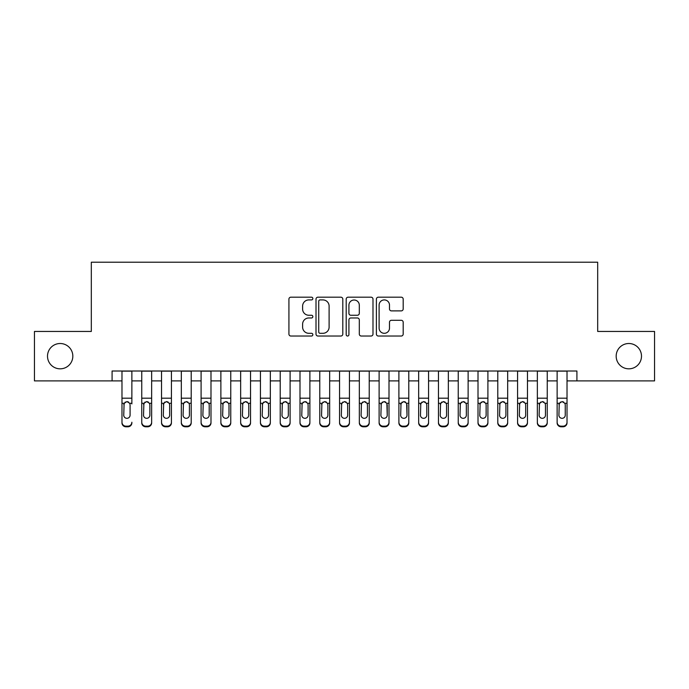 <?xml version="1.0" encoding="UTF-8"?>
<svg xmlns="http://www.w3.org/2000/svg" width="689" height="689" viewBox="0 0 689 689"><rect width="100%" height="100%" fill="white"/><g stroke="black" fill="none" stroke-linecap="round" stroke-linejoin="round"><path stroke-width="1.03" d="M312.849 298.552A1.361 1.361 0 0 0 311.497 297.192L290.861 297.192A1.938 1.938 0 0 0 288.924 299.138L288.924 334.087A1.938 1.938 0 0 0 290.861 336.025L311.497 336.025A1.361 1.361 0 0 0 312.849 334.665A1.361 1.361 0 0 0 311.497 333.304L308.827 333.304A6.21 6.21 0 0 1 302.609 327.094L302.609 324.183A6.21 6.21 0 0 1 308.827 317.974L311.497 317.974A1.361 1.361 0 0 0 312.849 316.613A1.361 1.361 0 0 0 311.497 315.252L308.827 315.252A6.21 6.21 0 0 1 302.609 309.042L302.609 306.123A6.21 6.21 0 0 1 308.827 299.913L311.497 299.913A1.361 1.361 0 0 0 312.849 298.552M616.173 356.17A12.66 12.66 0 0 0 628.833 368.83A12.66 12.66 0 0 0 641.493 356.17A12.66 12.66 0 0 0 628.833 343.51A12.66 12.66 0 0 0 616.173 356.17M47.507 356.17A12.66 12.66 0 0 0 60.167 368.83A12.66 12.66 0 0 0 72.827 356.17A12.66 12.66 0 0 0 60.167 343.51A12.66 12.66 0 0 0 47.507 356.17M401.239 310.885A1.938 1.938 0 0 0 403.186 308.939L403.186 299.138A1.938 1.938 0 0 0 401.239 297.192L378.33 297.192A1.938 1.938 0 0 0 376.392 299.138L376.392 334.087A1.938 1.938 0 0 0 378.33 336.025L401.239 336.025A1.938 1.938 0 0 0 403.186 334.087L403.186 322.237A1.938 1.938 0 0 0 401.239 320.299L391.438 320.299A1.938 1.938 0 0 0 389.492 322.237L389.492 328.11A5.193 5.193 0 0 1 384.298 333.304A5.193 5.193 0 0 1 379.105 328.11L379.105 305.106A5.193 5.193 0 0 1 384.298 299.913A5.193 5.193 0 0 1 389.492 305.106L389.492 308.939A1.938 1.938 0 0 0 391.438 310.885L401.239 310.885M112.083 380.896L34.45 380.896L34.45 331.443L91.318 331.443L91.318 262.216L597.682 262.216L597.682 331.443L654.55 331.443L654.55 380.896L576.917 380.896L576.917 371.009L112.083 371.009L112.083 380.896L121.979 380.896M342.803 299.138A1.938 1.938 0 0 0 340.857 297.192L317.948 297.192A1.938 1.938 0 0 0 316.01 299.138L316.01 334.087A1.938 1.938 0 0 0 317.948 336.025L340.857 336.025A1.938 1.938 0 0 0 342.803 334.087L342.803 299.138M348.143 297.192L371.052 297.192A1.938 1.938 0 0 1 372.99 299.138L372.99 334.087A1.938 1.938 0 0 1 371.052 336.025L361.243 336.025A1.938 1.938 0 0 1 359.305 334.087L359.305 319.911A1.938 1.938 0 0 0 357.358 317.974L350.856 317.974A1.938 1.938 0 0 0 348.918 319.911L348.918 334.665A1.361 1.361 0 0 1 347.557 336.025A1.361 1.361 0 0 1 346.197 334.665L346.197 299.138A1.938 1.938 0 0 1 348.143 297.192M131.866 380.896L141.753 380.896M151.649 380.896L161.536 380.896M171.423 380.896L181.319 380.896M191.206 380.896L201.093 380.896M210.989 380.896L220.876 380.896M230.763 380.896L240.659 380.896M250.546 380.896L260.433 380.896M270.329 380.896L280.216 380.896M290.103 380.896L299.999 380.896M309.886 380.896L319.774 380.896M329.669 380.896L339.556 380.896M349.444 380.896L359.331 380.896M369.226 380.896L379.114 380.896M389.001 380.896L398.897 380.896M408.784 380.896L418.671 380.896M428.567 380.896L438.454 380.896M448.341 380.896L458.237 380.896M468.124 380.896L478.011 380.896M487.907 380.896L497.794 380.896M507.681 380.896L517.577 380.896M527.464 380.896L537.351 380.896M547.247 380.896L557.134 380.896M567.021 380.896L576.917 380.896M320.084 299.913A1.361 1.361 0 0 0 318.723 301.274L318.723 331.952A1.361 1.361 0 0 0 320.084 333.304L322.9 333.304A6.21 6.21 0 0 0 329.109 327.094L329.109 306.123A6.21 6.21 0 0 0 322.9 299.913L320.084 299.913M359.305 305.201A5.193 5.193 0 0 0 354.112 300.008A5.193 5.193 0 0 0 348.918 305.201L348.918 313.306A1.938 1.938 0 0 0 350.856 315.252L357.358 315.252A1.938 1.938 0 0 0 359.305 313.306L359.305 305.201M121.979 403.918L121.979 422.236A3.953 3.927 -0 0 0 125.932 426.164L127.913 426.164A3.953 3.927 -0 0 0 131.866 422.236L131.866 422.857A3.953 3.927 180 0 1 127.913 426.784L127.913 426.164M131.866 403.918L131.866 371.009M130.083 415.174L130.083 404.753L130.083 415.174A3.161 3.144 180 0 1 126.922 418.318A3.161 3.144 180 0 0 130.083 415.174M123.753 415.794L123.753 415.174A3.161 3.144 180 0 0 126.922 418.318M125.269 402.04L123.753 404.512M128.576 402.04L126.922 401.575L129.739 403.298L130.083 404.762M121.979 371.009L121.979 422.857A3.953 3.927 180 0 0 125.932 426.784L127.913 426.784M121.979 403.298L124.106 403.298L123.753 415.174M124.106 403.298L126.922 401.575M141.753 403.918L141.753 422.857A3.953 3.927 180 0 0 145.715 426.784L147.687 426.784L147.687 426.164A3.953 3.927 0 0 0 151.649 422.236L151.649 422.857A3.953 3.927 180 0 1 147.687 426.784M149.866 415.174L149.866 404.753L149.866 415.174A3.161 3.144 180 0 1 146.697 418.318A3.161 3.144 180 0 0 149.866 415.174M143.536 415.794L143.536 415.174A3.161 3.144 180 0 0 146.697 418.318M145.052 402.04L143.536 404.512M148.35 402.04L146.697 401.575L149.513 403.298L149.866 404.762M161.536 403.918L161.536 422.857A3.953 3.927 180 0 0 165.489 426.784L167.47 426.784L167.47 426.164A3.953 3.927 0 0 0 171.423 422.236L171.423 422.857A3.953 3.927 180 0 1 167.47 426.784M169.649 415.174L169.649 404.753L169.649 415.174A3.161 3.144 180 0 1 166.48 418.318A3.161 3.144 180 0 0 169.649 415.174M163.319 415.794L163.319 415.174A3.161 3.144 180 0 0 166.48 418.318M164.826 402.04L163.319 404.512M168.133 402.04L166.48 401.575L169.296 403.298L169.649 404.762M181.319 403.918L181.319 422.857A3.953 3.927 180 0 0 185.272 426.784L187.253 426.784L187.253 426.164A3.953 3.927 0 0 0 191.206 422.236L191.206 422.857A3.953 3.927 180 0 1 187.253 426.784M189.423 415.174L189.423 404.753L189.423 415.174A3.161 3.144 180 0 1 186.263 418.318A3.161 3.144 180 0 0 189.423 415.174M183.093 415.794L183.093 415.174A3.161 3.144 180 0 0 186.263 418.318M184.609 402.04L183.093 404.512M187.916 402.04L186.263 401.575L189.079 403.298L189.423 404.762M201.093 403.918L201.093 422.857A3.953 3.927 180 0 0 205.055 426.784L207.027 426.784L207.027 426.164A3.953 3.927 0 0 0 210.989 422.236L210.989 422.857A3.953 3.927 180 0 1 207.027 426.784M209.206 415.174L209.206 404.753L209.206 415.174A3.161 3.144 180 0 1 206.037 418.318A3.161 3.144 180 0 0 209.206 415.174M202.876 415.794L202.876 415.174A3.161 3.144 180 0 0 206.037 418.318M204.392 402.04L202.876 404.512M207.69 402.04L206.037 401.575L208.853 403.298L209.206 404.762M151.649 371.009L151.649 422.857M141.753 371.009L141.753 422.236A3.953 3.927 0 0 0 145.715 426.164L147.687 426.164M145.715 426.164L145.715 426.784A3.953 3.927 180 0 1 141.753 422.857L141.753 422.236L141.753 422.857M141.753 403.298L143.889 403.298L143.536 415.174M143.889 403.298L146.697 401.575M171.423 371.009L171.423 422.857M161.536 371.009L161.536 422.236A3.953 3.927 0 0 0 165.489 426.164L167.47 426.164M165.489 426.164L165.489 426.784A3.953 3.927 180 0 1 161.536 422.857L161.536 422.236L161.536 422.857M161.536 403.298L163.663 403.298L163.319 415.174M163.663 403.298L166.48 401.575M191.206 371.009L191.206 422.857M181.319 371.009L181.319 422.236A3.953 3.927 0 0 0 185.272 426.164L187.253 426.164M185.272 426.164L185.272 426.784A3.953 3.927 180 0 1 181.319 422.857L181.319 422.236L181.319 422.857M181.319 403.298L183.446 403.298L183.093 415.174M183.446 403.298L186.263 401.575M210.989 371.009L210.989 422.857M201.093 371.009L201.093 422.236A3.953 3.927 0 0 0 205.055 426.164L207.027 426.164M205.055 426.164L205.055 426.784A3.953 3.927 180 0 1 201.093 422.857L201.093 422.236L201.093 422.857M201.093 403.298L203.229 403.298L202.876 415.174M203.229 403.298L206.037 401.575M220.876 403.918L220.876 422.857A3.953 3.927 180 0 0 224.829 426.784L226.81 426.784L226.81 426.164A3.953 3.927 0 0 0 230.763 422.236L230.763 422.857A3.953 3.927 180 0 1 226.81 426.784M228.989 415.174L228.989 404.753L228.989 415.174A3.161 3.144 180 0 1 225.82 418.318A3.161 3.144 180 0 0 228.989 415.174M222.659 415.794L222.659 415.174A3.161 3.144 180 0 0 225.82 418.318M224.166 402.04L222.659 404.512M227.473 402.04L225.82 401.575L228.636 403.298L228.989 404.762M230.763 371.009L230.763 422.857M220.876 371.009L220.876 422.236A3.953 3.927 0 0 0 224.829 426.164L226.81 426.164M224.829 426.164L224.829 426.784A3.953 3.927 180 0 1 220.876 422.857L220.876 422.236L220.876 422.857M220.876 403.298L223.003 403.298L222.659 415.174M223.003 403.298L225.82 401.575M240.659 403.918L240.659 422.857A3.953 3.927 180 0 0 244.612 426.784L246.593 426.784L246.593 426.164A3.953 3.927 0 0 0 250.546 422.236L250.546 422.857A3.953 3.927 180 0 1 246.593 426.784M248.763 415.174L248.763 404.753L248.763 415.174A3.161 3.144 180 0 1 245.603 418.318A3.161 3.144 180 0 0 248.763 415.174M242.433 415.794L242.433 415.174A3.161 3.144 180 0 0 245.603 418.318M243.949 402.04L242.433 404.512M247.248 402.04L245.603 401.575L248.419 403.298L248.763 404.762M250.546 371.009L250.546 422.857M240.659 371.009L240.659 422.236A3.953 3.927 0 0 0 244.612 426.164L246.593 426.164M244.612 426.164L244.612 426.784A3.953 3.927 180 0 1 240.659 422.857L240.659 422.236L240.659 422.857M240.659 403.298L242.786 403.298L242.433 415.174M242.786 403.298L245.603 401.575M260.433 403.918L260.433 422.857A3.953 3.927 180 0 0 264.395 426.784L266.367 426.784L266.367 426.164A3.953 3.927 0 0 0 270.329 422.236L270.329 422.857A3.953 3.927 180 0 1 266.367 426.784M268.546 415.174L268.546 404.753L268.546 415.174A3.161 3.144 180 0 1 265.377 418.318A3.161 3.144 180 0 0 268.546 415.174M262.216 415.794L262.216 415.174A3.161 3.144 180 0 0 265.377 418.318M263.732 402.04L262.216 404.512M267.031 402.04L265.377 401.575L268.193 403.298L268.546 404.762M270.329 371.009L270.329 422.857M260.433 371.009L260.433 422.236A3.953 3.927 0 0 0 264.395 426.164L266.367 426.164M264.395 426.164L264.395 426.784A3.953 3.927 180 0 1 260.433 422.857L260.433 422.236L260.433 422.857M260.433 403.298L262.569 403.298L262.216 415.174M262.569 403.298L265.377 401.575M280.216 403.918L280.216 422.857A3.953 3.927 180 0 0 284.169 426.784L286.15 426.784L286.15 426.164A3.953 3.927 0 0 0 290.103 422.236L290.103 422.857A3.953 3.927 180 0 1 286.15 426.784M288.329 415.174L288.329 404.753L288.329 415.174A3.161 3.144 180 0 1 285.16 418.318A3.161 3.144 180 0 0 288.329 415.174M281.999 415.794L281.999 415.174A3.161 3.144 180 0 0 285.16 418.318M283.506 402.04L281.999 404.512M286.813 402.04L285.16 401.575L287.976 403.298L288.329 404.762M290.103 371.009L290.103 422.857M280.216 371.009L280.216 422.236A3.953 3.927 0 0 0 284.169 426.164L286.15 426.164M284.169 426.164L284.169 426.784A3.953 3.927 180 0 1 280.216 422.857L280.216 422.236L280.216 422.857M280.216 403.298L282.344 403.298L281.999 415.174M282.344 403.298L285.16 401.575M299.999 403.918L299.999 422.857A3.953 3.927 180 0 0 303.952 426.784L305.933 426.784L305.933 426.164A3.953 3.927 0 0 0 309.886 422.236L309.886 422.857A3.953 3.927 180 0 1 305.933 426.784M308.104 415.174L308.104 404.753L308.104 415.174A3.161 3.144 180 0 1 304.943 418.318A3.161 3.144 180 0 0 308.104 415.174M301.773 415.794L301.773 415.174A3.161 3.144 180 0 0 304.943 418.318M303.289 402.04L301.773 404.512M306.588 402.04L304.943 401.575L307.75 403.298L308.104 404.762M309.886 371.009L309.886 422.857M299.999 371.009L299.999 422.236A3.953 3.927 0 0 0 303.952 426.164L305.933 426.164M303.952 426.164L303.952 426.784A3.953 3.927 180 0 1 299.999 422.857L299.999 422.236L299.999 422.857M299.999 403.298L302.127 403.298L301.773 415.174M302.127 403.298L304.943 401.575M319.774 403.918L319.774 422.857A3.953 3.927 180 0 0 323.735 426.784L325.708 426.784L325.708 426.164A3.953 3.927 0 0 0 329.669 422.236L329.669 422.857A3.953 3.927 180 0 1 325.708 426.784M327.886 415.174L327.886 404.753L327.886 415.174A3.161 3.144 180 0 1 324.717 418.318A3.161 3.144 180 0 0 327.886 415.174M321.556 415.794L321.556 415.174A3.161 3.144 180 0 0 324.717 418.318M323.072 402.04L321.556 404.512M326.371 402.04L324.717 401.575L327.533 403.298L327.886 404.762M329.669 371.009L329.669 422.857M319.774 371.009L319.774 422.236A3.953 3.927 0 0 0 323.735 426.164L325.708 426.164M323.735 426.164L323.735 426.784A3.953 3.927 180 0 1 319.774 422.857L319.774 422.236L319.774 422.857M319.774 403.298L321.909 403.298L321.556 415.174M321.909 403.298L324.717 401.575M339.556 403.918L339.556 422.857A3.953 3.927 180 0 0 343.51 426.784L345.49 426.784L345.49 426.164A3.953 3.927 0 0 0 349.444 422.236L349.444 422.857A3.953 3.927 180 0 1 345.49 426.784M347.661 415.174L347.661 404.753L347.661 415.174A3.161 3.144 180 0 1 344.5 418.318A3.161 3.144 180 0 0 347.661 415.174M341.339 415.794L341.339 415.174A3.161 3.144 180 0 0 344.5 418.318M342.846 402.04L341.339 404.512M346.154 402.04L344.5 401.575L347.316 403.298L347.661 404.762M349.444 371.009L349.444 422.857M339.556 371.009L339.556 422.236A3.953 3.927 0 0 0 343.51 426.164L345.49 426.164M343.51 426.164L343.51 426.784A3.953 3.927 180 0 1 339.556 422.857L339.556 422.236L339.556 422.857M339.556 403.298L341.684 403.298L341.339 415.174M341.684 403.298L344.5 401.575M359.331 403.918L359.331 422.857A3.953 3.927 180 0 0 363.292 426.784L365.265 426.784L365.265 426.164A3.953 3.927 0 0 0 369.226 422.236L369.226 422.857A3.953 3.927 180 0 1 365.265 426.784M367.444 415.174L367.444 404.753L367.444 415.174A3.161 3.144 180 0 1 364.283 418.318A3.161 3.144 180 0 0 367.444 415.174M361.114 415.794L361.114 415.174A3.161 3.144 180 0 0 364.283 418.318M362.629 402.04L361.114 404.512M365.928 402.04L364.283 401.575L367.091 403.298L367.444 404.762M369.226 371.009L369.226 422.857M359.331 371.009L359.331 422.236A3.953 3.927 0 0 0 363.292 426.164L365.265 426.164M363.292 426.164L363.292 426.784A3.953 3.927 180 0 1 359.331 422.857L359.331 422.236L359.331 422.857M359.331 403.298L361.467 403.298L361.114 415.174M361.467 403.298L364.283 401.575M389.001 371.009L389.001 422.857A3.953 3.927 180 0 1 385.048 426.784L385.048 426.164A3.953 3.927 0 0 0 389.001 422.236L389.001 422.857M379.114 371.009L379.114 422.236A3.953 3.927 0 0 0 383.067 426.164L385.048 426.164M383.067 426.164L383.067 426.784A3.953 3.927 180 0 1 379.114 422.857A3.953 3.927 180 0 0 383.067 426.784L385.048 426.784M386.873 403.298L387.227 415.174A3.161 3.144 180 0 1 384.057 418.318A3.161 3.144 180 0 1 380.896 415.174L381.25 403.298L384.057 401.575L386.873 403.298L389.001 403.298M379.114 422.857L379.114 403.918M408.784 371.009L408.784 422.857A3.953 3.927 180 0 1 404.831 426.784L404.831 426.164A3.953 3.927 0 0 0 408.784 422.236L408.784 422.857M398.897 371.009L398.897 422.236A3.953 3.927 0 0 0 402.85 426.164L404.831 426.164M402.85 426.164L402.85 426.784A3.953 3.927 180 0 1 398.897 422.857A3.953 3.927 180 0 0 402.85 426.784L404.831 426.784M406.656 403.298L407.001 415.174A3.161 3.144 180 0 1 403.84 418.318A3.161 3.144 180 0 1 400.671 415.174L401.024 403.298L403.84 401.575L406.656 403.298L408.784 403.298M398.897 422.857L398.897 403.918M384.057 418.318A3.161 3.144 180 0 0 387.227 415.174L387.227 404.753M380.896 415.794L380.896 415.174M382.412 402.04L380.896 404.512M385.711 402.04L384.057 401.575M403.84 418.318A3.161 3.144 180 0 0 407.001 415.174L407.001 404.753M400.671 415.794L400.671 415.174M402.187 402.04L400.671 404.512M405.494 402.04L403.84 401.575M418.671 403.918L418.671 422.857A3.953 3.927 180 0 0 422.633 426.784L424.605 426.784L424.605 426.164A3.953 3.927 0 0 0 428.567 422.236L428.567 422.857A3.953 3.927 180 0 1 424.605 426.784M426.784 415.174L426.784 404.753L426.784 415.174A3.161 3.144 180 0 1 423.623 418.318A3.161 3.144 180 0 0 426.784 415.174M420.454 415.794L420.454 415.174A3.161 3.144 180 0 0 423.623 418.318M421.969 402.04L420.454 404.512M425.268 402.04L423.623 401.575L426.431 403.298L426.784 404.762M428.567 371.009L428.567 422.857M418.671 371.009L418.671 422.236A3.953 3.927 0 0 0 422.633 426.164L424.605 426.164M422.633 426.164L422.633 426.784A3.953 3.927 180 0 1 418.671 422.857L418.671 422.236L418.671 422.857M418.671 403.298L420.807 403.298L420.454 415.174M420.807 403.298L423.623 401.575M438.454 403.918L438.454 422.857A3.953 3.927 180 0 0 442.407 426.784L444.388 426.784L444.388 426.164A3.953 3.927 0 0 0 448.341 422.236L448.341 422.857A3.953 3.927 180 0 1 444.388 426.784M446.567 415.174L446.567 404.753L446.567 415.174A3.161 3.144 180 0 1 443.397 418.318A3.161 3.144 180 0 0 446.567 415.174M440.237 415.794L440.237 415.174A3.161 3.144 180 0 0 443.397 418.318M441.752 402.04L440.237 404.512M445.051 402.04L443.397 401.575L446.214 403.298L446.567 404.762M448.341 371.009L448.341 422.857M438.454 371.009L438.454 422.236A3.953 3.927 0 0 0 442.407 426.164L444.388 426.164M442.407 426.164L442.407 426.784A3.953 3.927 180 0 1 438.454 422.857L438.454 422.236L438.454 422.857M438.454 403.298L440.581 403.298L440.237 415.174M440.581 403.298L443.397 401.575M458.237 403.918L458.237 422.857A3.953 3.927 180 0 0 462.19 426.784L464.171 426.784L464.171 426.164A3.953 3.927 0 0 0 468.124 422.236L468.124 422.857A3.953 3.927 180 0 1 464.171 426.784M466.341 415.174L466.341 404.753L466.341 415.174A3.161 3.144 180 0 1 463.18 418.318A3.161 3.144 180 0 0 466.341 415.174M460.011 415.794L460.011 415.174A3.161 3.144 180 0 0 463.18 418.318M461.527 402.04L460.011 404.512M464.834 402.04L463.18 401.575L465.997 403.298L466.341 404.762M468.124 371.009L468.124 422.857M458.237 371.009L458.237 422.236A3.953 3.927 0 0 0 462.19 426.164L464.171 426.164M462.19 426.164L462.19 426.784A3.953 3.927 180 0 1 458.237 422.857L458.237 422.236L458.237 422.857M458.237 403.298L460.364 403.298L460.011 415.174M460.364 403.298L463.18 401.575M478.011 403.918L478.011 422.857A3.953 3.927 180 0 0 481.973 426.784L483.945 426.784L483.945 426.164A3.953 3.927 0 0 0 487.907 422.236L487.907 422.857A3.953 3.927 180 0 1 483.945 426.784M486.124 415.174L486.124 404.753L486.124 415.174A3.161 3.144 180 0 1 482.963 418.318A3.161 3.144 180 0 0 486.124 415.174M479.794 415.794L479.794 415.174A3.161 3.144 180 0 0 482.963 418.318M481.31 402.04L479.794 404.512M484.608 402.04L482.963 401.575L485.771 403.298L486.124 404.762M487.907 371.009L487.907 422.857M478.011 371.009L478.011 422.236A3.953 3.927 0 0 0 481.973 426.164L483.945 426.164M481.973 426.164L481.973 426.784A3.953 3.927 180 0 1 478.011 422.857L478.011 422.236L478.011 422.857M478.011 403.298L480.147 403.298L479.794 415.174M480.147 403.298L482.963 401.575M497.794 403.918L497.794 422.857A3.953 3.927 180 0 0 501.747 426.784L503.728 426.784L503.728 426.164A3.953 3.927 0 0 0 507.681 422.236L507.681 422.857A3.953 3.927 180 0 1 503.728 426.784M505.907 415.174L505.907 404.753L505.907 415.174A3.161 3.144 180 0 1 502.737 418.318A3.161 3.144 180 0 0 505.907 415.174M499.577 415.794L499.577 415.174A3.161 3.144 180 0 0 502.737 418.318M501.084 402.04L499.577 404.512M504.391 402.04L502.737 401.575L505.554 403.298L505.907 404.762M507.681 371.009L507.681 422.857M497.794 371.009L497.794 422.236A3.953 3.927 0 0 0 501.747 426.164L503.728 426.164M501.747 426.164L501.747 426.784A3.953 3.927 180 0 1 497.794 422.857L497.794 422.236L497.794 422.857M497.794 403.298L499.921 403.298L499.577 415.174M499.921 403.298L502.737 401.575M517.577 403.918L517.577 422.857A3.953 3.927 180 0 0 521.53 426.784L523.511 426.784L523.511 426.164A3.953 3.927 0 0 0 527.464 422.236L527.464 422.857A3.953 3.927 180 0 1 523.511 426.784M525.681 415.174L525.681 404.753L525.681 415.174A3.161 3.144 180 0 1 522.52 418.318A3.161 3.144 180 0 0 525.681 415.174M519.351 415.794L519.351 415.174A3.161 3.144 180 0 0 522.52 418.318M520.867 402.04L519.351 404.512M524.174 402.04L522.52 401.575L525.337 403.298L525.681 404.762M527.464 371.009L527.464 422.857M517.577 371.009L517.577 422.236A3.953 3.927 0 0 0 521.53 426.164L523.511 426.164M521.53 426.164L521.53 426.784A3.953 3.927 180 0 1 517.577 422.857L517.577 422.236L517.577 422.857M517.577 403.298L519.704 403.298L519.351 415.174M519.704 403.298L522.52 401.575M537.351 403.918L537.351 422.857A3.953 3.927 180 0 0 541.313 426.784L543.285 426.784L543.285 426.164A3.953 3.927 0 0 0 547.247 422.236L547.247 422.857A3.953 3.927 180 0 1 543.285 426.784M545.464 415.174L545.464 404.753L545.464 415.174A3.161 3.144 180 0 1 542.303 418.318A3.161 3.144 180 0 0 545.464 415.174M539.134 415.794L539.134 415.174A3.161 3.144 180 0 0 542.303 418.318M540.65 402.04L539.134 404.512M543.948 402.04L542.303 401.575L545.111 403.298L545.464 404.762M547.247 371.009L547.247 422.857M537.351 371.009L537.351 422.236A3.953 3.927 0 0 0 541.313 426.164L543.285 426.164M541.313 426.164L541.313 426.784A3.953 3.927 180 0 1 537.351 422.857L537.351 422.236L537.351 422.857M537.351 403.298L539.487 403.298L539.134 415.174M539.487 403.298L542.303 401.575M557.134 403.918L557.134 422.857A3.953 3.927 180 0 0 561.087 426.784L563.068 426.784L563.068 426.164A3.953 3.927 0 0 0 567.021 422.236L567.021 422.857A3.953 3.927 180 0 1 563.068 426.784M565.247 415.174L565.247 404.753L565.247 415.174A3.161 3.144 180 0 1 562.078 418.318A3.161 3.144 180 0 0 565.247 415.174M558.917 415.794L558.917 415.174A3.161 3.144 180 0 0 562.078 418.318M560.424 402.04L558.917 404.512M563.731 402.04L562.078 401.575L564.894 403.298L565.247 404.762M567.021 371.009L567.021 422.857M557.134 371.009L557.134 422.236A3.953 3.927 0 0 0 561.087 426.164L563.068 426.164M561.087 426.164L561.087 426.784A3.953 3.927 180 0 1 557.134 422.857L557.134 422.236L557.134 422.857M557.134 403.298L559.261 403.298L558.917 415.174M559.261 403.298L562.078 401.575M129.739 403.298L131.866 403.298M121.979 398.182L131.866 398.182M121.979 371.147L131.866 371.147M125.932 426.164L125.932 426.784M149.513 403.298L151.649 403.298M141.753 398.182L151.649 398.182M141.753 371.147L151.649 371.147M169.296 403.298L171.423 403.298M161.536 398.182L171.423 398.182M161.536 371.147L171.423 371.147M189.079 403.298L191.206 403.298M181.319 398.182L191.206 398.182M181.319 371.147L191.206 371.147M208.853 403.298L210.989 403.298M201.093 398.182L210.989 398.182M201.093 371.147L210.989 371.147M228.636 403.298L230.763 403.298M220.876 398.182L230.763 398.182M220.876 371.147L230.763 371.147M248.419 403.298L250.546 403.298M240.659 398.182L250.546 398.182M240.659 371.147L250.546 371.147M268.193 403.298L270.329 403.298M260.433 398.182L270.329 398.182M260.433 371.147L270.329 371.147M287.976 403.298L290.103 403.298M280.216 398.182L290.103 398.182M280.216 371.147L290.103 371.147M307.75 403.298L309.886 403.298M299.999 398.182L309.886 398.182M299.999 371.147L309.886 371.147M327.533 403.298L329.669 403.298M319.774 398.182L329.669 398.182M319.774 371.147L329.669 371.147M347.316 403.298L349.444 403.298M339.556 398.182L349.444 398.182M339.556 371.147L349.444 371.147M367.091 403.298L369.226 403.298M359.331 398.182L369.226 398.182M359.331 371.147L369.226 371.147M379.114 403.298L381.25 403.298M379.114 398.182L389.001 398.182M379.114 371.147L389.001 371.147M398.897 403.298L401.024 403.298M398.897 398.182L408.784 398.182M398.897 371.147L408.784 371.147M426.431 403.298L428.567 403.298M418.671 398.182L428.567 398.182M418.671 371.147L428.567 371.147M446.214 403.298L448.341 403.298M438.454 398.182L448.341 398.182M438.454 371.147L448.341 371.147M465.997 403.298L468.124 403.298M458.237 398.182L468.124 398.182M458.237 371.147L468.124 371.147M485.771 403.298L487.907 403.298M478.011 398.182L487.907 398.182M478.011 371.147L487.907 371.147M505.554 403.298L507.681 403.298M497.794 398.182L507.681 398.182M497.794 371.147L507.681 371.147M525.337 403.298L527.464 403.298M517.577 398.182L527.464 398.182M517.577 371.147L527.464 371.147M545.111 403.298L547.247 403.298M537.351 398.182L547.247 398.182M537.351 371.147L547.247 371.147M564.894 403.298L567.021 403.298M557.134 398.182L567.021 398.182M557.134 371.147L567.021 371.147"/></g></svg>
